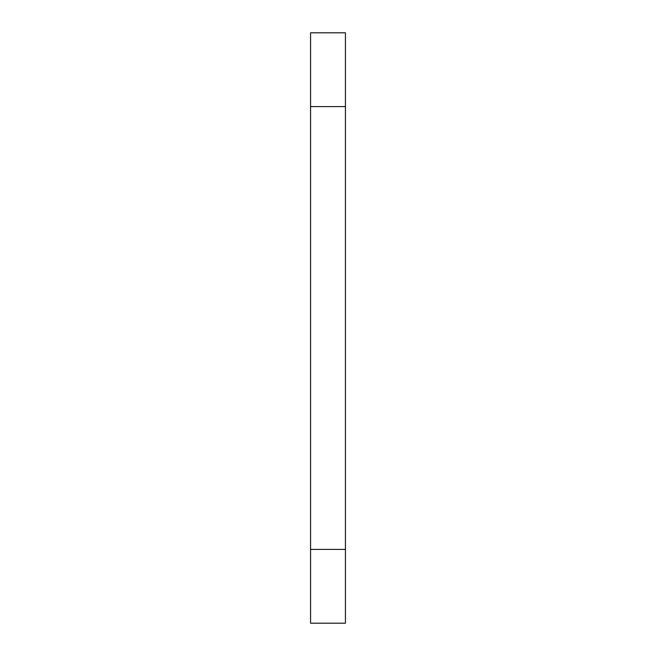 <?xml version="1.0" encoding="UTF-8"?>
<svg xmlns="http://www.w3.org/2000/svg" width="656" height="656" viewBox="0 0 656 656"><rect width="100%" height="100%" fill="white"/><g stroke="black" fill="none" stroke-linecap="round" stroke-linejoin="round"><path stroke-width="0.98" d="M310.567 32.8L345.433 32.8L345.433 106.6L310.567 106.6L310.567 32.8M310.567 549.4L345.433 549.4L345.433 623.2L310.567 623.2L310.567 106.6M345.433 549.4L345.433 106.6"/></g></svg>
